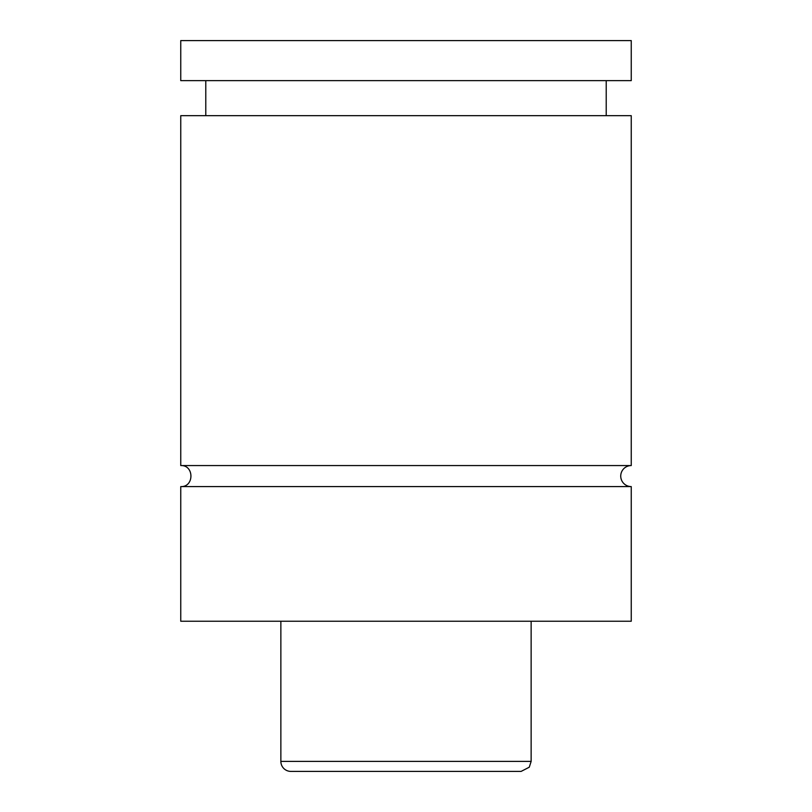 <?xml version="1.0" encoding="UTF-8"?>
<svg xmlns="http://www.w3.org/2000/svg" width="812" height="812" viewBox="0 0 812 812"><rect width="100%" height="100%" fill="white"/><g stroke="black" fill="none" stroke-linecap="round" stroke-linejoin="round"><path stroke-width="1.22" d="M180.751 486.591C194.312 487.241 194.312 464.911 180.751 465.56L631.249 465.56A10.515 10.515 0 0 0 620.733 476.076A10.515 10.515 0 0 0 631.249 486.591L631.249 621.231L180.751 621.231L180.751 486.591L631.249 486.591M521.121 771.4L290.879 771.4A10.008 10.008 0 0 1 280.861 761.392L531.139 761.392L529.272 767.208L521.121 771.4M531.139 621.231L531.139 761.392M180.751 465.56L180.751 115.68L631.249 115.68L631.249 465.56M180.751 40.6L631.249 40.6L631.249 80.642L180.751 80.642L180.751 40.6M280.861 761.392L280.861 621.231M606.219 115.68L606.219 80.642M205.781 115.68L205.781 80.642"/></g></svg>
